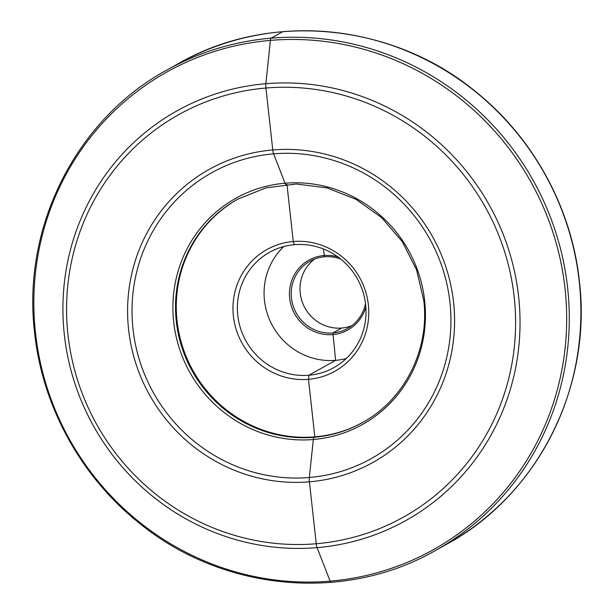 <?xml version="1.0" encoding="UTF-8"?>
<svg xmlns="http://www.w3.org/2000/svg" width="614" height="614" viewBox="0 0 614 614"><rect width="100%" height="100%" fill="white"/><g stroke="black" fill="none" stroke-linecap="round" stroke-linejoin="round"><path stroke-width="0.92" d="M314.514 259.093A38.521 37.208 60.8 0 0 309.379 314.391A38.521 37.208 -119.2 0 0 351.73 325.735M365.507 303.546A38.521 37.208 -119.2 0 1 347.509 328.498A38.521 37.208 -119.2 0 1 300.591 319.295A38.521 37.208 60.8 0 1 309.947 261.234A38.521 37.208 60.8 0 1 340.632 259.001M337.823 256.859A39.987 38.628 60.8 0 0 295.104 273.46A39.987 38.628 60.8 0 0 299.187 320.416A39.987 38.628 -119.2 0 0 336.994 333.985A39.987 38.628 -119.2 0 0 365.852 307.061M283.791 246.529A66.036 63.787 60.8 0 0 280.168 336.933A66.036 63.787 -119.2 0 0 346.304 358.484M253.475 351.837A66.036 63.787 -119.2 0 0 333.893 367.617A66.036 63.787 -119.2 0 0 349.926 268.08A66.036 63.787 60.8 0 0 269.508 252.3A66.036 63.787 60.8 0 0 253.475 351.837M249.967 354.631A69.704 67.333 60.8 0 1 255.938 257.251A69.704 67.333 60.8 0 1 351.776 266.215A69.704 67.333 -119.2 0 1 345.805 363.595A69.704 67.333 -119.2 0 1 249.967 354.631M238.132 198.959A127.912 123.552 -119.2 0 0 177.055 320.915A127.912 123.552 -119.2 0 0 362.851 422.309M314.828 436.876L308.481 379.329L308.911 375.246L335.605 360.334L332.934 332.949L341.722 328.045L332.934 332.949L335.605 360.334L308.911 375.246L308.481 379.329L314.828 436.876L314.076 437.298A5.871 1.389 -94.8 0 0 313.324 439.517L309.341 477.5A5.871 1.389 -94.8 0 0 309.41 481.821L316.248 543.743A5.871 1.389 -94.8 0 0 317.085 547.627L330.109 581.143A5.871 1.389 -94.8 0 0 331.238 582.318M324.522 256.782L323.302 248.931M294.49 244.679L293.262 241.509L286.953 184.361M286.009 184.438A5.871 1.389 -94.8 0 1 285.026 183.218L273.614 153.838A5.871 1.389 -94.8 0 1 272.769 149.954L265.931 88.025A5.871 1.389 -94.8 0 1 265.87 83.704L270.406 40.386A5.871 1.389 -94.8 0 1 271.158 38.16L282.762 31.682M176.302 321.337A127.912 123.552 -119.2 0 0 362.475 422.524C404.572 399.691 429.777 349.65 423.775 300.515L416.568 269.799L402.224 241.586L381.624 217.609L356.043 199.35L327.055 187.922L296.439 184.008L266.054 187.838L237.748 199.166A127.912 123.552 60.8 0 0 176.302 321.337M173.693 321.997A129.631 125.21 60.8 0 1 285.026 183.218A129.631 125.21 60.8 0 1 424.658 300.737A129.631 125.21 -119.2 0 1 313.324 439.517A129.631 125.21 -119.2 0 1 173.693 321.997M133.023 329.096A163.692 158.12 -119.2 0 0 309.341 477.5A163.692 158.12 -119.2 0 0 449.932 302.241A163.692 158.12 60.8 0 0 273.614 153.838A163.692 158.12 60.8 0 0 133.023 329.096M128.618 329.649A167.845 162.127 60.8 0 1 272.769 149.954A167.845 162.127 60.8 0 1 453.562 302.119A167.845 162.127 -119.2 0 1 309.41 481.821A167.845 162.127 -119.2 0 1 128.618 329.649M67.985 334.783A230.48 222.629 -119.2 0 0 316.248 543.743A230.48 222.629 -119.2 0 0 514.194 296.984A230.48 222.629 60.8 0 0 265.931 88.025A230.48 222.629 60.8 0 0 67.985 334.783M64.355 334.914A234.632 226.635 -119.2 0 0 317.085 547.627A234.632 226.635 -119.2 0 0 518.6 296.424A234.632 226.635 60.8 0 0 265.87 83.704A234.632 226.635 60.8 0 0 64.355 334.914M35.52 333.195A273.491 264.173 60.8 0 1 270.406 40.386A273.491 264.173 60.8 0 1 565.003 288.334A273.491 264.173 -119.2 0 1 330.109 581.143A273.491 264.173 -119.2 0 1 35.52 333.195M435.38 550.528A275.21 265.831 -119.2 0 0 567.605 287.667A275.21 265.831 60.8 0 0 167.016 69.958C76.044 119.285 21.713 227.303 34.637 332.972C42.404 406.146 80.687 476.134 138.127 522.169C221.439 591.221 344.231 602.979 435.38 550.528L446.984 544.042A275.21 265.831 -119.2 0 0 579.209 281.189A275.21 265.831 60.8 0 0 178.62 63.472L167.016 69.958M178.62 63.472C269.769 11.021 392.561 22.779 475.873 91.831C533.313 137.866 571.596 207.854 579.363 281.028C592.28 386.69 537.964 494.707 446.984 544.042"/></g></svg>
